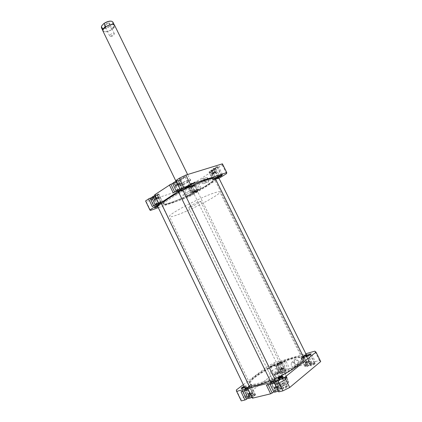 <?xml version="1.0" encoding="UTF-8"?>
<svg xmlns="http://www.w3.org/2000/svg" width="422" height="422" viewBox="0 0 422 422"><rect width="100%" height="100%" fill="white"/><g stroke="black" fill="none" stroke-linecap="round" stroke-linejoin="round"><path stroke-width="0.32" stroke-dasharray="2.11 1.58" d="M154.958 195.46L158.677 194.268C158.023 195.149 156.129 196.204 152.98 197.427L151.725 197.596M161.062 201.959L162.28 201.758C161.61 202.597 159.706 203.641 156.562 204.892L155.322 205.097C155.998 204.253 157.912 203.209 161.062 201.959M176.206 181.207L179.819 180.094C179.107 181.07 177.108 182.193 173.817 183.454L172.619 183.591M182.446 188.022L183.607 187.859C182.868 188.792 180.859 189.9 177.578 191.198L176.391 191.366C177.129 190.433 179.15 189.32 182.446 188.022M215.041 168.837L215.985 168.731C215.231 169.681 213.31 170.757 210.219 171.96L209.259 172.07C210.014 171.121 211.939 170.045 215.041 168.837M218.654 176.127L219.582 175.995C218.807 176.897 216.876 177.963 213.796 179.197L212.841 179.334C213.622 178.432 215.558 177.361 218.654 176.127M193.819 182.594L194.816 182.457C194.125 183.317 192.3 184.33 189.336 185.495L188.323 185.638C189.009 184.778 190.844 183.765 193.819 182.594M197.269 189.636L198.256 189.478C197.543 190.296 195.713 191.298 192.754 192.49L191.752 192.659C192.458 191.836 194.299 190.834 197.269 189.636M186.941 186.223C184.646 187.141 183.354 187.869 183.064 188.412L183.776 188.281C185.722 187.521 187.025 186.819 187.674 186.165L186.941 186.223M184.214 188.492L187.479 186.688L184.214 188.492M217.198 166.563C214.751 167.534 213.363 168.331 213.036 168.958L213.68 168.853C215.742 168.061 217.14 167.297 217.879 166.548L217.198 166.563M214.165 169.058L213.59 169.122C214.049 168.542 215.22 167.882 217.103 167.149L217.673 167.133L214.165 169.058M184.657 176.644C182.056 177.662 180.616 178.49 180.342 179.134L181.133 179.007C183.301 178.19 184.752 177.398 185.485 176.623L184.657 176.644M181.624 179.234L180.927 179.308C181.365 178.706 182.578 178.026 184.572 177.261L185.263 177.24C184.651 177.884 183.438 178.548 181.624 179.234M154.431 196.889C151.999 197.849 150.665 198.604 150.422 199.158L151.276 198.994C153.323 198.213 154.668 197.485 155.317 196.816L154.431 196.889M151.725 199.226L150.976 199.332C151.361 198.815 152.49 198.187 154.362 197.459L155.101 197.401L151.725 199.226M187.816 196.573L187.078 196.668L191.704 194.415C191.372 194.932 190.074 195.65 187.816 196.573M190.559 194.347L187.278 196.14L190.559 194.347M221.17 175.457L221.608 175.03L221.049 175.109L217.52 177.029L218.121 176.966M157.596 206.158L159.516 205.546L157.87 206.733M157.654 206.279L158.952 205.366L158.218 205.493L154.821 207.313L155.423 207.265M189.019 186.023L189.388 185.627L188.703 185.722L185.036 187.711L185.575 187.7M188.597 179.899C184.393 181.165 176.396 185.738 177.862 186.018L179.851 185.664C183.538 184.525 190.501 180.732 190.617 179.798C190.697 179.424 190.021 179.455 188.597 179.899M180.31 185.88L178.353 186.134C177.741 185.553 184.836 181.597 188.518 180.484L190.406 180.384C190.306 181.254 183.765 184.81 180.31 185.88M204.892 181.196C207.751 183.728 208.98 182.942 208.579 178.844C205.714 176.317 204.485 177.103 204.892 181.196M208.03 179.107C208.637 180.706 208.378 181.819 207.265 182.446C206.316 182.679 205.525 182.235 204.892 181.112C204.285 179.508 204.549 178.395 205.672 177.773C206.616 177.546 207.402 177.989 208.03 179.107M204.448 180.284C205.055 181.887 204.797 183.011 203.684 183.639C202.734 183.871 201.943 183.422 201.305 182.293C200.698 180.679 200.956 179.561 202.08 178.933C203.024 178.706 203.81 179.16 204.448 180.284M171.738 202.254C187.067 197.116 215.494 181.55 213.579 179.16C213.152 178.427 210.715 178.78 206.263 180.22C191.124 184.957 160.524 201.779 163.224 203.72C163.794 204.501 166.632 204.016 171.738 202.254M172.118 203.035C187.437 197.871 215.874 182.32 213.97 179.957C213.553 179.234 211.116 179.598 206.669 181.043C191.535 185.807 160.924 202.613 163.609 204.522C164.174 205.292 167.012 204.797 172.118 203.035C187.437 197.871 215.874 182.32 213.97 179.957C213.553 179.234 211.116 179.598 206.669 181.043C191.535 185.807 160.924 202.613 163.609 204.522C164.174 205.292 167.012 204.797 172.118 203.035M193.033 189.721C189.378 190.902 182.246 194.816 182.816 195.312L184.746 194.996C188.412 193.788 195.418 189.947 194.89 189.425L193.033 189.721L194.89 189.425C195.418 189.947 188.412 193.788 184.746 194.996L182.816 195.312C182.246 194.816 189.378 190.902 193.033 189.721M217.789 176.67C215.79 177.472 214.534 178.163 214.033 178.749L214.645 178.659C216.639 177.862 217.889 177.171 218.396 176.586L217.789 176.67M218.833 177.973L215.225 179.835L214.613 179.925L215.584 179.165M196.467 190.143L192.896 192.1L196.467 190.143M194.099 193.128L197.665 191.182L194.099 193.128M160.265 202.476C158.224 203.288 156.989 203.963 156.551 204.506L157.353 204.375C159.384 203.568 160.618 202.892 161.056 202.349L160.265 202.476M161.494 203.779L157.395 205.741M181.581 188.587C179.45 189.425 178.142 190.148 177.667 190.749L178.432 190.638C180.553 189.805 181.856 189.082 182.33 188.481L181.581 188.587M182.795 189.969L178.553 192.031M193.888 191.773L196.61 190.285L193.888 191.773M191.482 186.846L194.194 185.348L191.482 186.846M215.014 178.427L217.879 176.844L215.014 178.427M212.498 173.331L215.352 171.738L212.498 173.331M178.801 190.396L181.782 188.75L178.801 190.396M176.148 184.947L179.123 183.285L176.148 184.947M157.696 204.153L160.524 202.602L157.696 204.153M155.169 198.894L157.992 197.338L155.169 198.894M158.398 202.613L162.486 201.658C161.774 202.549 159.759 203.652 156.435 204.976L152.31 206.59M179.835 188.597L183.818 187.758C183.037 188.739 180.906 189.921 177.435 191.287L173.252 192.901M213.653 179.287L212.646 179.434C213.469 178.474 215.521 177.34 218.796 176.037L222.531 174.592L215.964 178.733L213.653 179.287L209.982 171.859L208.964 171.97C209.76 170.968 211.802 169.823 215.088 168.547L217.435 167.814L221.128 175.267M192.622 192.574L191.556 192.754C192.311 191.883 194.257 190.818 197.401 189.552L201.094 188.101L194.99 191.952L192.622 192.574L189.114 185.395L188.038 185.543C188.766 184.63 190.707 183.554 193.856 182.315L196.209 181.555L199.738 188.761M158.519 202.782L154.79 195.017L158.783 193.967C158.097 194.906 156.087 196.019 152.753 197.311L151.746 197.644M175.985 180.753L179.93 179.777C179.176 180.816 177.061 182.003 173.574 183.343L172.64 183.639M222.405 163.826L222.23 164.939L217.435 167.814M215.985 178.511L212.329 171.116L209.982 171.859M212.329 171.116L215.964 178.733M201.094 188.101L197.559 180.901L212.313 171.353M197.559 180.901L196.209 181.555M194.964 191.773L191.467 184.625L189.114 185.395M191.467 184.625L194.99 191.952M150.443 210.425L146.244 201.647L182.737 189.557L188.449 186.793L191.498 184.82M146.244 201.647L145.659 201.146M158.324 207.677L186.74 197.781L192.458 195.011L219.018 178.342M222.531 174.592L218.833 167.138M226.545 173.621L222.23 164.939M188.449 186.793L192.458 195.011M182.737 189.557L186.74 197.781M192.184 183.412L193.714 182.937L193.097 183.575L189.425 185.163L192.184 183.412L193.207 185.506L194.737 185.021L193.714 182.937M213.31 169.702L214.856 169.238L214.165 169.939L210.388 171.569L213.31 169.702L214.381 171.87L215.927 171.395L214.856 169.238M176.681 181.196L178.538 180.605L178.073 181.249L173.906 183.085L174.36 182.441L176.681 181.196L177.81 183.517L179.661 182.916L178.538 180.605M155.322 195.476L157.311 194.769L157.184 195.228L153.096 197.1L153.212 196.652L155.322 195.476L156.398 197.712L158.387 196.995L157.311 194.769M194.737 185.021L191.973 186.761L190.443 187.247L191.055 186.624L193.207 185.506M191.055 186.624L190.032 184.53M190.443 187.247L189.425 185.163M191.973 186.761L190.96 184.683M194.115 185.654L193.097 183.575M215.927 171.395L212.999 173.252L211.454 173.727L214.381 171.87M212.139 173.041L211.069 170.878M211.454 173.727L210.388 171.569M212.999 173.252L211.939 171.1M215.231 172.086L214.165 169.939M179.661 182.916L179.192 183.554L175.03 185.39L175.483 184.757L177.81 183.517M175.483 184.757L174.36 182.441M175.03 185.39L173.906 183.085M176.881 184.783L175.763 182.483M179.192 183.554L178.073 181.249M158.387 196.995L158.25 197.443L156.145 198.609L154.167 199.326L154.283 198.883L156.398 197.712M154.283 198.883L153.212 196.652M154.167 199.326L153.096 197.1M156.145 198.609L155.08 196.388M158.25 197.443L157.184 195.228M282.972 368.696L280.308 369.714L280.915 368.97C282.492 368.084 283.399 367.794 283.647 368.095L282.972 368.696M280.609 368.712L279.902 369.572L282.998 368.385L283.784 367.588C283.262 367.42 282.202 367.794 280.609 368.712M192.01 187.11L191.129 187.289L194.394 185.691L192.01 187.11M193.798 186.086L190.992 187.716L194.816 185.844L193.798 186.086M308.915 361.332L305.607 362.762L305.707 362.377C307.374 361.253 308.503 360.826 309.089 361.111L308.915 361.332M305.301 362.166L305.185 362.614C306.346 362.54 307.627 361.986 309.031 360.952L309.236 360.578C308.271 360.472 306.958 361 305.301 362.166M212.498 173.785L215.558 172.086C215.22 172.582 214.202 173.147 212.498 173.785M215.631 172.26L212.408 174.196C214.234 173.521 215.431 172.872 215.995 172.245L215.631 172.26M273.778 392.012L274.553 390.893C277.618 388.836 279.855 387.987 281.263 388.335L280.509 389.437L278.182 390.904M270.491 382.527C273.567 380.507 275.793 379.647 277.175 379.942L276.405 381.003C273.314 383.034 271.082 383.904 269.7 383.609L270.491 382.527M248.036 398.289L248.885 397.155C251.828 395.203 253.933 394.385 255.199 394.697L254.371 395.815L251.981 397.287M245.024 389.116C247.978 387.196 250.072 386.367 251.312 386.626L250.473 387.707C247.508 389.638 245.404 390.471 244.159 390.213L245.024 389.116M280.546 372.209C283.326 370.4 285.346 369.614 286.612 369.846L285.947 370.748C283.162 372.568 281.131 373.359 279.865 373.122L280.546 372.209M276.885 364.708C279.67 362.925 281.685 362.129 282.925 362.324L282.249 363.189C279.448 364.983 277.433 365.784 276.188 365.589L276.885 364.708M305.76 365.389C308.651 363.49 310.792 362.672 312.196 362.936L311.594 363.811C308.698 365.721 306.546 366.544 305.148 366.28L305.76 365.389M301.92 357.613C304.816 355.741 306.952 354.913 308.324 355.124L307.712 355.968C304.805 357.851 302.664 358.684 301.292 358.468L301.92 357.613M310.819 365.12L310.386 365.61C311.061 366.085 312.628 365.536 315.081 363.97L315.387 363.247C314.116 363.279 312.591 363.901 310.819 365.12M314.522 363.637C312.76 364.798 311.452 365.299 310.592 365.13L310.956 364.597C312.438 363.579 313.715 363.057 314.775 363.031L314.522 363.637M274.653 374.841L274.152 375.374C274.727 375.786 276.167 375.263 278.473 373.813L278.863 373.08C277.75 373.111 276.347 373.702 274.653 374.841M277.961 373.491C276.294 374.572 275.091 375.047 274.347 374.905L274.764 374.351C276.188 373.401 277.359 372.906 278.288 372.879L277.961 373.491M246.29 397.065L245.683 397.719C246.226 398.215 247.719 397.677 250.162 396.116L250.636 395.229C249.507 395.245 248.062 395.857 246.29 397.065M249.634 395.762C247.883 396.917 246.633 397.408 245.889 397.234L246.395 396.559C247.878 395.551 249.091 395.039 250.035 395.018L249.634 395.762M283.046 388.055L282.513 388.662C283.151 389.237 284.781 388.683 287.393 386.99L287.772 386.104C286.475 386.114 284.897 386.763 283.046 388.055M286.812 386.621C284.956 387.865 283.595 388.382 282.729 388.171L283.178 387.512C284.729 386.431 286.042 385.887 287.129 385.877L286.812 386.621M306.398 356.421L306.456 356.653C307.49 356.611 308.767 356.084 310.276 355.071L310.486 354.485M274.11 364.872C272.385 366.006 270.977 366.602 269.895 366.655L270.323 365.953C272.601 364.539 274.031 364.007 274.611 364.355L274.11 364.872M270.829 366.27L270.476 366.855C271.378 366.813 272.554 366.317 273.994 365.368L274.416 364.84C273.688 364.729 272.491 365.204 270.829 366.27M278.298 378.893L278.388 379.125C279.448 379.098 280.767 378.55 282.344 377.474L282.666 376.767M244.101 386.283C245.525 385.697 246.226 385.592 246.2 385.972L244.57 387.264M241.785 388.435L241.838 388.673C242.761 388.641 243.974 388.124 245.477 387.116L245.994 386.478L244.349 386.8M275.344 381.905L273.973 383.419C272.849 385.645 282.286 382.327 286.01 379.156C287.361 378.033 287.688 377.337 287.002 377.068C285.525 376.435 278.33 379.431 275.344 381.905M285.462 378.814C282.355 381.441 274.458 384.484 274.168 383.181L275.461 381.398C278.267 379.077 285.014 376.266 286.396 376.851L286.691 377.073L285.462 378.814M298.607 361.469C296.946 357.872 292.335 359.196 294.192 362.704C295.822 366.28 300.469 365.014 298.607 361.469M294.282 362.799L294.498 360.177C295.775 359.523 296.956 360.05 298.043 361.749L297.832 364.371C296.55 365.03 295.368 364.508 294.282 362.799M291.175 365.257L291.386 362.619C292.662 361.971 293.849 362.503 294.941 364.218L294.735 366.85C293.454 367.509 292.267 366.982 291.175 365.257M297.368 365.257C301.181 362.145 302.801 359.934 302.215 358.626C300.564 353.778 269.363 366.117 256.012 376.588C251.512 380.027 249.534 382.517 250.072 384.057C250.737 389.274 284.544 376.028 297.368 365.257M296.93 364.376C300.749 361.274 302.374 359.069 301.793 357.766C300.158 352.961 268.972 365.31 255.611 375.759C251.106 379.188 249.122 381.667 249.66 383.197C250.304 388.377 284.096 375.116 296.93 364.376M270.697 371.603L269.368 373.312C269.611 374.514 277.465 371.423 280.604 368.87L281.87 367.214C281.569 366.027 273.862 369.065 270.697 371.603M277.824 364.444L277.375 365.014C278.177 365.135 279.485 364.619 281.295 363.458L281.732 362.899C280.931 362.772 279.628 363.289 277.824 364.444M280.699 362.24C278.889 363.395 277.581 363.912 276.779 363.796L277.228 363.226C279.037 362.076 280.34 361.559 281.136 361.68L280.699 362.24M302.938 357.323L302.532 357.877C303.418 358.014 304.805 357.476 306.683 356.263L307.079 355.714C306.193 355.572 304.811 356.11 302.938 357.323M303.223 356.458L301.904 356.611L302.31 356.062L306.156 354.364M271.525 382.263L271.019 382.96C271.91 383.15 273.356 382.585 275.35 381.272L275.851 380.586C274.959 380.391 273.519 380.95 271.525 382.263M270.47 381.277L274.87 379.12M245.979 388.868L245.419 389.575C246.226 389.743 247.587 389.205 249.502 387.955L250.051 387.254C249.249 387.09 247.888 387.623 245.979 388.868M244.908 387.966L249.117 385.861M306.24 356.39C304.805 357.318 303.745 357.729 303.065 357.619L303.376 357.197C304.811 356.273 305.866 355.862 306.541 355.968L306.24 356.39M308.957 361.886C307.527 362.825 306.467 363.231 305.776 363.105L306.082 362.672C307.511 361.738 308.572 361.332 309.257 361.454L308.957 361.886M280.883 363.574C279.501 364.46 278.504 364.856 277.892 364.761L278.23 364.328C279.612 363.447 280.604 363.052 281.221 363.147L280.883 363.574M283.473 368.875C282.096 369.767 281.099 370.163 280.477 370.052L280.809 369.603C282.186 368.712 283.183 368.322 283.806 368.432L283.473 368.875M249.085 388.066C247.619 389.015 246.58 389.427 245.968 389.3L246.39 388.762C247.851 387.813 248.89 387.401 249.502 387.528L249.085 388.066M251.818 393.747C250.357 394.712 249.318 395.119 248.69 394.971L249.112 394.417C250.568 393.457 251.607 393.051 252.229 393.198L251.818 393.747M274.896 381.388C273.372 382.395 272.269 382.823 271.589 382.675L271.979 382.147C273.498 381.145 274.601 380.718 275.281 380.866L274.896 381.388M277.776 387.301C276.252 388.319 275.149 388.741 274.453 388.578L274.838 388.034C276.352 387.021 277.46 386.599 278.151 386.763L277.776 387.301M266.435 385.191L270.323 382.575C273.577 380.433 275.93 379.52 277.391 379.832L274.253 382.817L274.442 383.144M241.015 391.7L244.865 389.158C247.988 387.127 250.209 386.246 251.523 386.52L248.278 389.48L248.389 389.812M282.408 363.142C279.443 365.041 277.307 365.89 275.988 365.689L278.778 363.184L278.599 362.946L285.852 360.873L282.408 363.142L286.211 370.906C283.257 372.837 281.11 373.676 279.765 373.423L282.529 370.843L278.778 363.184M307.886 355.92C304.805 357.914 302.537 358.795 301.081 358.568L303.771 356.057L303.523 355.83L311.341 353.594L307.886 355.92L311.874 363.975C308.804 366.001 306.53 366.876 305.043 366.591L307.701 364.007L303.771 356.057M273.683 391.816L274.49 391.162C277.734 388.984 280.102 388.082 281.595 388.456L280.799 389.622L278.488 391.532M252.425 398.21L248.278 389.48M247.946 398.104L248.827 397.408C251.945 395.345 254.176 394.48 255.516 394.807L252.303 397.856M241.062 400.583L240.857 399.391L272.77 374.504L278.662 371.587L282.339 370.59L282.529 370.843M284.454 361.564L288.242 369.292L286.211 370.906M288.242 369.292L289.64 368.601L285.852 360.873M303.523 355.83L307.443 363.759L289.64 368.601M309.896 354.311L313.873 362.329L311.874 363.975M313.873 362.329L315.318 361.612L311.341 353.594M320.709 361.554L319.422 360.493L315.318 361.612M243.33 384.679L268.482 365.695L274.369 362.788L305.844 353.731M278.599 362.946L282.339 370.59M274.369 362.788L278.662 371.587M319.422 360.493L314.786 351.162M236.336 389.954L240.857 399.391M272.77 374.504L268.482 365.695M267.986 384.426L268.144 384.753M274.411 383.15L274.253 382.817M242.502 390.962L242.655 391.278M306.282 365.594L307.738 364.455L310.117 363.463L311.056 363.611L309.606 364.756L307.211 365.753L306.282 365.594L305.132 363.273L306.594 362.139L307.738 364.455M280.962 372.436L282.413 371.323L284.681 370.368L285.515 370.521L284.064 371.64L281.785 372.6L280.962 372.436L279.87 370.199L281.321 369.092L282.413 371.323M249.202 397.524L250.752 396.284L253.158 395.245L254.033 395.451L252.488 396.696L250.067 397.735L249.202 397.524L248.052 395.124L249.602 393.89L250.752 396.284M274.959 391.331L276.278 390.118L278.826 388.957L280.076 389L278.768 390.218L276.204 391.389L274.959 391.331L273.746 388.836L275.065 387.628L276.278 390.118M306.594 362.139L308.967 361.148L309.906 361.285L308.45 362.424L306.055 363.421L305.132 363.273M306.055 363.421L307.211 365.753M308.45 362.424L309.606 364.756M309.906 361.285L311.056 363.611M308.967 361.148L310.117 363.463M281.321 369.092L283.584 368.137L284.417 368.279L282.967 369.392L280.688 370.352L279.87 370.199M280.688 370.352L281.785 372.6M282.967 369.392L284.064 371.64M284.417 368.279L285.515 370.521M283.584 368.137L284.681 370.368M249.602 393.89L252.008 392.85L252.878 393.046L251.327 394.28L248.906 395.324L248.052 395.124M248.906 395.324L250.067 397.735M251.327 394.28L252.488 396.696M252.878 393.046L254.033 395.451M252.008 392.85L253.158 395.245M275.065 387.628L277.613 386.468L278.858 386.499L277.549 387.707L274.98 388.878L273.746 388.836M274.98 388.878L276.204 391.389M277.549 387.707L278.768 390.218M278.858 386.499L280.076 389M277.613 386.468L278.826 388.957M277.745 386.705L274.284 388.214L274.427 387.723C276.225 386.483 277.407 386.046 277.971 386.41L277.745 386.705M274.005 387.486L273.841 388.061C275.028 388.003 276.368 387.417 277.861 386.299L278.13 385.819C277.154 385.655 275.782 386.214 274.005 387.486M176.138 185.437L179.339 183.66C179.039 184.166 177.973 184.757 176.138 185.437M179.334 183.855C177.541 184.493 176.285 185.158 175.568 185.849L176.053 185.875C178.01 185.163 179.266 184.483 179.809 183.834L179.334 183.855M112.89 22.049L112.885 23.236L112.479 23.395C112.969 22.329 112.695 21.612 111.666 21.248M102.947 31.064L105.394 31.94C109.483 31.887 115.871 27.361 114.631 25.367M103.042 29.682L103 30.922L105.405 31.787C108.486 31.439 111.192 30.157 113.513 27.947L111.524 28.965L110.168 26.185C108.016 27.599 105.901 28.385 103.823 28.538L101.412 27.652M108.67 22.936C109.636 22.941 110 23.284 109.773 23.964C108.902 25.309 107.473 26.132 105.479 26.433L104.841 26.375C103.944 25.014 105.22 23.869 108.67 22.936M105.89 26.56C107.599 26.301 108.823 25.594 109.567 24.444L109.588 23.922L108.628 23.558C106.312 24.038 105.078 24.919 104.914 26.201L105.89 26.56M110.622 36.266L114.035 34.583L114.341 33.654L113.391 33.317C111.086 33.818 109.841 34.694 109.662 35.933L110.622 36.266M288.026 381.34L287.667 381.673L288.685 382.337L287.535 383.645L280.809 387.296L287.604 383.387L288.785 382.031L288.796 381.641L288.026 381.34L286.454 378.128L282.497 379.156L284.053 382.348L277.729 385.861L276.473 387.649L277.185 387.95L275.608 384.706L277.001 383.925L274.638 383.883L275.909 382.121L284.523 377.859C285.921 377.505 286.733 377.511 286.955 377.88L285.747 379.594C283.157 381.525 280.24 382.97 277.001 383.925L279.58 383.698L281.168 386.963M190.554 206.928C194.189 205.635 201.241 201.848 200.767 201.436L198.947 201.821C195.328 203.093 188.143 206.954 188.666 207.339L190.554 206.928M275.772 382.037C278.91 379.42 286.654 376.429 287.007 377.722L285.778 379.462C283.025 381.794 276.141 384.658 274.785 384.052L274.485 383.83L275.772 382.037M177.762 214.714C192.954 209.207 221.571 193.862 219.904 191.968C219.551 191.382 217.166 191.862 212.757 193.418C197.776 198.567 166.954 215.146 169.422 216.591C169.918 217.214 172.698 216.586 177.762 214.714M280.398 385.428L279.812 386.088C280.503 386.684 282.265 386.072 285.082 384.257L285.509 383.313C284.117 383.329 282.413 384.036 280.398 385.428M284.533 383.909C282.476 385.286 280.968 385.866 280.018 385.639L280.519 384.917C282.249 383.725 283.711 383.118 284.903 383.102L284.533 383.909M279.069 372.71C276.996 374.056 275.497 374.641 274.574 374.467L275.091 373.781L279.338 371.93L279.069 372.71M287.667 381.673L284.053 382.348M277.185 387.95L280.809 387.296M277.75 388.05L277.09 387.992C276.489 386.721 279 384.875 284.618 382.443M275.608 384.706L279.58 383.698M286.454 378.128L284.523 377.859L282.497 379.156M112.479 23.395L110.168 26.185M101.57 26.095L101.565 26.117C100.135 29.118 106.471 28.749 110.395 25.663M112.885 23.236L114.251 26.027L111.524 28.965M114.251 26.027L113.513 27.947L114.489 25.32L113.486 24.587M175.478 194.384C167.028 199.268 162.945 202.381 163.224 203.72C163.9 206.147 185.464 197.491 200.455 188.987C209.286 183.981 213.659 180.706 213.579 179.16C213.448 176.586 191.024 185.427 175.478 194.384M266.366 381.826C256.787 385.196 251.354 385.94 250.072 384.057C247.841 380.459 268.139 367.404 284.919 361.243C294.804 357.603 300.575 356.732 302.215 358.626C304.969 361.77 283.974 375.58 266.366 381.826M248.927 385.465L248.416 384.906C246.058 381.061 267.638 367.187 285.462 360.636C295.996 356.759 302.141 355.825 303.903 357.84M274.733 378.851L270.238 380.786M161.605 204.011L161.6 204.491C162.338 207.065 185.263 197.865 201.188 188.829C210.599 183.501 215.262 180.009 215.183 178.353M182.874 190.132L178.691 192.321M251.797 393.167L248.526 394.623L248.711 394.122C250.436 392.951 251.554 392.523 252.061 392.845L251.797 393.167M248.315 393.895L248.099 394.475C249.18 394.412 250.446 393.853 251.902 392.787L252.214 392.286C251.333 392.149 250.035 392.687 248.315 393.895M155.148 199.374L158.197 197.702C157.923 198.155 156.91 198.715 155.148 199.374M158.139 197.907L154.558 199.791L155.074 199.791C156.958 199.094 158.15 198.456 158.646 197.871L158.139 197.907M218.796 176.037L215.088 168.547M197.401 189.552L193.856 182.315M161.199 201.869L157.48 194.141M156.435 204.976L152.753 197.311M182.589 187.927L178.685 179.914M177.435 191.287L173.574 183.343M276.726 364.756L280.488 372.452M301.751 357.661L305.697 365.647M270.323 382.575L274.49 391.162M276.579 380.955L280.799 389.622M244.865 389.158L248.827 397.408M250.631 387.665L254.64 395.994M158.677 194.268L162.28 201.758M179.819 180.094L183.607 187.859M215.985 168.731L219.582 175.995M194.816 182.457L198.256 189.478M183.623 188.602L183.064 188.412M213.622 169.148L213.036 168.958M180.964 179.339L180.342 179.134M151.007 199.358L150.422 199.158M187.278 196.109L187.078 196.668M217.52 177.029L217.314 177.609M154.821 207.313L154.61 207.893M185.036 187.711L184.82 188.317M178.453 186.213L177.862 186.018M203.684 183.639L207.265 182.446M187.278 196.14L183.596 188.576M217.52 177.061L213.59 169.122M185.042 187.748L180.927 179.308M154.821 207.344L150.976 199.332M301.793 357.766L219.904 191.968M178.353 186.134L176.006 181.307M214.613 179.925L214.033 178.749M193.455 193.239L192.896 192.1M157.137 205.725L156.551 204.506M178.279 192.01L177.667 190.749M190.981 186.92L193.397 191.857M212.023 173.384L214.55 178.49M175.563 185.015L178.216 190.48M154.552 198.984L157.084 204.253M157.992 197.338L160.524 202.602M179.123 183.285L181.782 188.75M215.352 171.738L217.879 176.844M194.194 185.348L196.61 190.285M182.948 189.742L182.33 188.481M161.642 203.562L161.056 202.349M197.665 191.182L197.106 190.037M218.976 177.767L218.396 176.586M190.406 180.252L187.605 174.534M249.66 383.197L169.422 216.591M158.952 205.366L155.101 197.359M189.388 185.627L185.263 177.193M221.608 175.03L217.673 167.091M191.166 194.247L187.479 186.688M202.08 178.933L205.672 177.773M212.646 179.434L208.964 171.97M191.556 192.754L188.038 185.543M162.486 201.658L158.783 193.967M183.818 187.758L179.93 179.777M190.406 180.384L190.617 179.798M189.357 185.601L189.969 185.807M158.925 205.345L159.516 205.546M221.582 175.009L222.167 175.199M191.145 194.225L191.704 194.415M155.101 197.401L155.317 196.816M185.263 177.24L185.485 176.623M217.673 167.133L217.879 166.548M187.479 186.724L187.674 186.165M188.323 185.638L191.752 192.659M209.259 172.07L212.841 179.334M176.201 190.971L176.391 191.366M155.148 204.739L155.322 205.097M280.308 369.714L279.902 369.572M191.129 187.289L190.992 187.679M190.992 187.716L279.818 369.514M194.816 185.844L283.784 367.588M194.394 185.691L194.79 185.822M283.647 368.095L283.784 367.689M305.607 362.762L305.185 362.614M212.176 173.764L212.039 174.17M212.039 174.212L305.09 362.545M215.995 172.245L218.728 177.757M306.34 354.733L309.236 360.578M215.558 172.086L215.969 172.223M309.089 361.111L309.231 360.694M281.263 388.335L277.175 379.942M255.199 394.697L251.312 386.626M286.612 369.846L282.925 362.324M312.196 362.936L308.324 355.124M310.597 365.009L310.386 365.61M274.347 374.799L274.152 375.374M245.889 397.102L245.683 397.719M282.735 388.018L282.513 388.662M306.456 356.653L305.839 356.442M270.476 366.855L269.895 366.655M278.388 379.125L277.745 378.903M241.838 388.673L241.231 388.462M274.179 382.812L273.973 383.419M291.386 362.619L294.498 360.177M306.367 356.59L310.592 365.13M270.402 366.802L274.347 374.905M241.753 388.604L245.889 397.234M278.283 379.051L282.729 388.171M274.168 383.181L269.368 373.312M276.779 363.796L277.375 365.014M301.904 356.611L302.532 357.877M270.354 381.599L271.019 382.96M244.792 388.266L245.419 389.575M305.776 363.105L303.065 357.619M280.477 370.052L277.892 364.761M248.69 394.971L245.968 389.3M274.453 388.578L271.589 382.675M278.151 386.763L275.281 380.866M252.229 393.198L249.502 387.528M283.806 368.432L281.221 363.147M309.257 361.454L306.541 355.968M249.423 385.951L250.051 387.254M275.191 379.225L275.851 380.586M306.456 354.448L307.079 355.714M281.136 361.68L281.732 362.899M286.691 377.073L281.87 367.214M282.798 376.851L287.25 385.966M245.994 386.478L250.135 395.097M274.416 364.84L278.372 372.942M310.639 354.564L314.875 363.105M294.735 366.85L297.832 364.371M275.988 365.689L279.765 373.423M301.081 358.568L305.043 366.591M277.391 379.832L281.595 388.456M251.523 386.52L255.516 394.807M286.396 376.851L287.002 377.068M245.989 386.589L246.2 385.972M282.793 376.983L283.014 376.334M274.416 364.935L274.611 364.355M310.639 354.67L310.845 354.069M287.129 385.877L287.772 386.104M250.035 395.018L250.636 395.229M278.288 372.879L278.863 373.08M314.775 363.031L315.387 363.247M305.148 366.28L301.292 358.468M279.865 373.122L276.188 365.589M244.449 390.819L244.159 390.213M270.022 384.273L269.7 383.609M274.284 388.214L273.841 388.061M175.721 185.416L175.568 185.849M175.568 185.896L178.432 191.783M270.681 381.704L273.725 387.976M179.809 183.834L182.673 189.721M275.075 379.547L278.13 385.819M179.339 183.66L179.772 183.807M277.971 386.41L278.124 385.956M109.567 24.444L109.773 23.964M110.58 36.271L112.663 36.15L114.035 34.583M114.341 33.654L109.588 23.922M200.767 201.436L287.007 377.722M274.638 383.883L276.473 387.649M280.018 385.481L279.812 386.088M279.338 371.93L276.32 371.703L274.643 374.219M274.574 374.467L280.018 385.639M279.575 372.03L285.029 383.197M284.903 383.102L285.509 383.313M286.955 377.88L288.796 381.641M188.666 207.339L274.485 383.83M288.685 382.337L288.785 382.031M277.09 387.992L276.785 387.887M109.662 35.933L104.914 26.201M105.342 26.507L104.841 26.375M103 30.922L102.831 30.579M114.489 25.32L114.32 24.977M248.416 384.906L161.6 204.491M248.526 394.623L248.099 394.475M154.705 199.374L154.558 199.791M154.558 199.828L157.285 205.514M245.098 388.356L247.999 394.401M158.646 197.871L161.383 203.546M249.307 386.251L252.214 392.286M158.197 197.702L158.614 197.844M252.061 392.845L252.208 392.413"/><path stroke-width="0.63" d="M217.989 177.562L217.314 177.62C218.047 176.908 219.461 176.143 221.539 175.325L222.178 175.204C221.793 175.8 220.4 176.581 217.989 177.562M157.87 206.733L154.605 207.898L157.596 206.158M155.423 207.265L157.654 206.279M185.648 188.259L184.82 188.333C185.548 187.6 187.009 186.809 189.204 185.954L189.979 185.812C189.647 186.418 188.201 187.236 185.648 188.259M185.575 187.7L189.019 186.023M215.584 179.165L218.374 177.857L218.833 177.973M157.395 205.741L160.851 203.699L161.494 203.779M178.553 192.031L178.279 192.01C178.759 191.414 180.067 190.697 182.193 189.853L182.795 189.969M158.324 207.677L150.443 210.425L149.889 209.992L145.59 200.93L148.623 198.889L152.31 206.59L158.398 202.613L154.652 194.827L170.878 184.192L174.655 191.984M169.38 184.915L173.252 192.901L179.835 188.597L175.905 180.521L179.308 178.232L185.854 175.072L222.405 163.826L226.767 172.598L226.545 173.621L219.018 178.342M172.64 183.639L170.878 184.192M179.809 188.613L175.905 180.521M148.623 198.889L150.068 198.192L153.666 205.704M151.746 197.644L150.068 198.192M149.889 209.992L183.892 187.642L190.449 184.472L226.767 172.598M190.449 184.472L185.854 175.072M145.59 200.93L149.831 209.803M183.892 187.642L179.308 178.232M218.121 176.966L221.17 175.457M176.201 190.971L172.619 183.591C172.709 183.137 173.901 182.346 176.206 181.207M155.148 204.739L151.725 197.596C151.788 197.211 152.864 196.499 154.958 195.46M310.413 354.549C308.603 355.757 307.079 356.384 305.839 356.442L306.182 355.751C308.614 354.227 310.165 353.668 310.845 354.069L310.413 354.549M310.486 354.485L306.398 356.421M282.476 376.925C280.588 378.212 279.011 378.872 277.745 378.903L278.172 378.054C280.751 376.413 282.365 375.844 283.014 376.334L282.476 376.925M282.666 376.767C281.585 376.82 280.277 377.368 278.742 378.418L278.298 378.893M244.57 387.264C242.993 388.119 241.88 388.52 241.231 388.462L241.753 387.612L244.101 386.283M244.349 386.8L241.785 388.435M306.156 354.364L306.456 354.448L306.055 354.992L303.223 356.458M274.87 379.12L275.191 379.225L274.69 379.911C272.691 381.219 271.246 381.783 270.354 381.599L270.47 381.277M249.117 385.861L249.423 385.951L248.874 386.647C246.954 387.892 245.593 388.43 244.792 388.266L244.908 387.966M236.505 391.062L236.679 391.352L277.945 380.686L284.723 377.331L316.015 352.112L320.709 361.554L289.692 387.501L282.904 390.867L278.689 391.88L274.442 383.144L266.435 385.191L270.618 393.826L252.425 398.21L248.389 389.812L241.015 391.7L244.987 399.998L241.247 400.9L236.505 391.062L236.336 389.954L243.33 384.679M268.144 384.753L272.169 393.056L273.683 391.816M272.169 393.056L270.618 393.826M242.655 391.278L246.485 399.259L247.946 398.104M246.485 399.259L244.987 399.998M278.689 391.88L274.411 383.15M305.844 353.731L314.786 351.162L316.015 352.112M284.723 377.331L289.692 387.501M282.904 390.867L277.945 380.686M236.679 391.352L241.247 400.9M251.981 397.287C249.792 398.326 248.474 398.658 248.036 398.289L244.449 390.819M278.182 390.904C275.766 392.059 274.3 392.428 273.778 392.012L270.022 384.273M111.666 21.248L110.342 21.105C108.111 21.264 105.896 22.129 103.691 23.701L104.097 23.542C106.297 22.092 108.449 21.3 110.548 21.163L111.835 21.29L112.89 22.049L114.32 24.977M187.605 174.534L114.631 25.367L113.592 24.618L112.263 24.487C107.963 25.135 104.878 26.902 103 29.783L102.947 31.064L176.006 181.307M113.486 24.587L112.157 24.455C109.024 24.792 106.286 26.09 103.933 28.353L103.031 29.704M102.831 30.579L101.412 27.652L101.57 26.095M101.612 26L103.691 23.701M101.396 26.533L102.762 29.345L105.474 26.37L104.097 23.542M102.762 29.345L105.474 26.37M182.874 190.132C198.635 182.024 214.824 176.238 215.183 178.353L303.903 357.84C306.034 360.699 291.544 371.365 274.733 378.851M270.238 380.786L265.723 382.543C256.75 385.724 251.153 386.7 248.927 385.465M178.691 192.321L174.608 194.574C166.685 199.137 162.349 202.28 161.605 204.011M218.728 177.757L306.34 354.733M178.432 191.783L270.681 381.704M182.673 189.721L275.075 379.547M157.285 205.514L245.098 388.356M161.383 203.546L249.307 386.251"/></g></svg>
